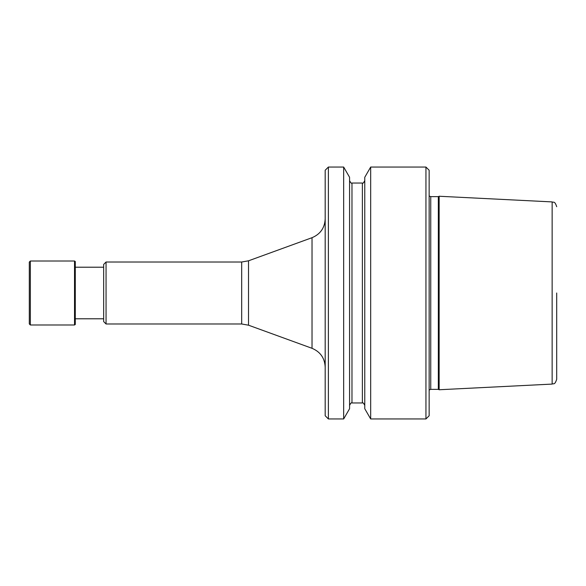 <?xml version="1.0" encoding="UTF-8"?>
<svg xmlns="http://www.w3.org/2000/svg" width="586" height="586" viewBox="0 0 586 586"><rect width="100%" height="100%" fill="white"/><g stroke="black" fill="none" stroke-linecap="round" stroke-linejoin="round"><path stroke-width="0.88" d="M106.059 323.992L103.663 321.589L103.663 264.411L106.059 262.008L106.059 323.992L241.688 323.992L248.523 325.193L312.03 348.311C320.344 351.82 324.732 358.083 325.186 367.092M74.525 261.012L75.286 261.502L75.286 324.498L74.525 324.988L74.525 261.012L30.362 261.012L30.362 324.988L74.525 324.988M30.362 261.012L29.3 262.074L29.3 323.926L30.362 324.988M556.7 293L556.7 379.296C554.598 385.639 553.55 383.119 552.144 384.086L439.148 389.749L439.148 196.251L438.328 196.632L438.328 389.368L439.148 389.749M425.949 167.047L429.142 170.248L429.142 415.752L425.949 418.953L425.949 167.047L370.674 167.047L370.674 418.953L425.949 418.953M370.674 167.047L364.77 177.28L364.77 408.72L370.674 418.953M343.667 167.047L349.571 177.28L349.571 408.72L343.667 418.953L343.667 167.047L328.38 167.047L328.38 418.953L343.667 418.953M328.38 167.047L325.186 170.248L325.186 415.752L328.38 418.953M106.059 262.008L241.688 262.008L241.688 323.992M439.148 196.251L552.144 201.914L552.144 384.086M429.142 196.024L430.747 196.632L430.747 389.368L438.328 389.368M362.368 402.963L351.974 402.963L351.974 183.037L362.368 183.037L362.368 402.963C362.763 402.274 363.562 403.073 364.77 405.358M241.688 262.008L248.523 260.807L312.03 237.689L312.03 348.311M248.523 260.807L248.523 325.193M75.286 318.791L103.663 318.791M362.368 183.037C362.763 183.726 363.562 182.927 364.77 180.642M351.974 183.037C351.578 183.726 350.772 182.92 349.571 180.642M312.03 237.689C320.344 234.18 324.732 227.917 325.186 218.908M351.974 402.963C351.578 402.274 350.772 403.08 349.571 405.358M430.747 389.368L429.142 389.976M430.747 196.632L438.328 196.632M552.144 201.914C553.55 202.881 554.598 200.361 556.7 206.704M75.286 267.209L103.663 267.209"/></g></svg>

